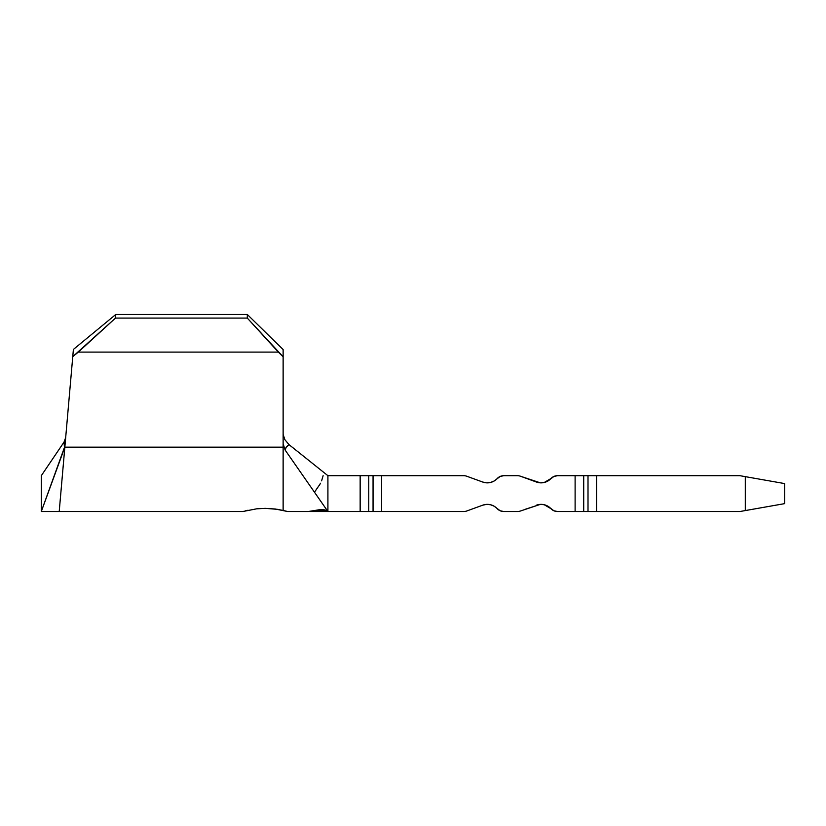 <?xml version="1.0" encoding="UTF-8"?>
<svg xmlns="http://www.w3.org/2000/svg" width="826" height="826" viewBox="0 0 826 826"><rect width="100%" height="100%" fill="white"/><g stroke="black" fill="none" stroke-linecap="round" stroke-linejoin="round"><path stroke-width="1.24" d="M283.132 443.913L283.132 447.165L64.841 447.165L59.214 511.521L242.823 511.521L256.618 508.826L265.218 508.351L275.254 509.002L287.603 511.521L308.212 511.521L318.103 509.941C322.13 509.074 325.392 509.601 327.912 511.521L285.094 449.994M259.983 508.527L257.299 508.754M283.246 434.724L284.867 439.659L289.017 444.646C286.519 446.474 285.218 448.26 285.115 450.015L283.132 443.799L283.132 510.396L283.132 447.165L64.841 447.165L72.76 356.667L115.475 318.093L115.785 314.479L73.39 349.439L115.785 314.479L73.39 349.439L64.934 446.092L64.49 448.115L64.046 442.055L65.688 437.553M62.353 475.693L62.539 473.515M63.024 468.012L63.23 465.627L63.024 468.012M63.406 463.613L63.23 465.627M524.634 509.487L540.328 504.376L520.504 510.984A8.952 8.952 0 0 1 517.448 511.521L503.757 511.521L500.174 510.778L494.134 506.204L490.489 504.738L486.586 504.376L482.745 505.171L486.586 504.376M315.057 510.602L323.049 509.611L327.912 511.521L463.706 511.521A8.952 8.952 0 0 0 466.773 510.984L482.745 505.171L466.773 510.984A8.952 8.952 0 0 1 463.706 511.521L381.653 511.521L381.653 475.693L373.053 475.693L381.653 475.693L381.653 511.521L373.053 511.521L373.053 475.693L368.757 475.693L373.053 475.693L373.053 511.521L368.757 511.521L368.757 475.693L360.157 475.693L360.157 511.521L368.757 511.521L368.757 475.693L327.912 475.693L323.782 472.4L327.912 475.693L327.912 511.521L327.912 475.693L360.157 475.693L360.157 511.521L327.912 511.521L285.115 450.015L286.24 447.289L289.017 444.646L323.875 472.472M323.121 475.693L321.603 480.846M320.55 483.231L318.97 485.771M319.497 485.027L318.846 485.946M317.824 487.247L316.916 488.362M316.275 494.722L316.74 495.342M540.328 504.376L536.487 505.171A13.433 13.433 0 0 1 550.932 508.661L544.231 504.738L540.328 504.376A13.433 13.433 0 0 0 536.508 505.161L540.328 504.376L544.231 504.738L550.932 508.661A8.952 8.952 0 0 0 557.498 511.521L575.113 511.521L575.113 475.693L557.498 475.693L575.113 475.693L575.113 511.521L583.714 511.521L583.714 475.693L575.113 475.693L583.714 475.693L583.714 511.521L588.009 511.521L588.009 475.693L583.714 475.693L596.609 475.693L596.609 511.521L596.609 475.693L588.009 475.693L588.009 511.521L739.92 511.521L784.7 503.623L784.7 483.592L784.7 503.623L745.289 510.571L745.289 476.643L739.92 475.693L596.609 475.693L739.92 475.693L745.289 476.643L745.289 510.571L739.92 511.521L557.498 511.521L553.916 510.778L547.875 506.204L544.231 504.738L547.875 506.204L544.231 504.738L540.328 504.376L536.487 505.171L541.092 504.356M524.634 477.738L520.504 476.241A8.952 8.952 0 0 0 517.448 475.693L503.757 475.693L517.448 475.693A8.952 8.952 0 0 1 520.504 476.241L540.328 482.838L544.231 482.487L547.875 481.021L553.916 476.447L557.498 475.693A8.952 8.952 0 0 0 550.932 478.564L544.231 482.487L540.328 482.838L536.487 482.054L540.328 482.838L536.487 482.054L540.328 482.838L544.231 482.487A13.433 13.433 0 0 0 547.855 481.031M486.586 482.838L482.745 482.054L486.586 482.838L490.489 482.487L494.134 481.021L500.174 476.447L503.757 475.693A8.952 8.952 0 0 0 497.19 478.564A13.433 13.433 0 0 1 482.745 482.054L466.773 476.241L482.745 482.054M381.653 475.693L463.706 475.693A8.952 8.952 0 0 1 466.773 476.241A8.952 8.952 0 0 0 463.706 475.693L381.653 475.693M520.504 510.984L520.504 510.984A8.952 8.952 0 0 1 517.448 511.521L503.757 511.521A8.952 8.952 0 0 1 497.19 508.661A13.433 13.433 0 0 0 482.745 505.171M541.092 482.859L540.328 482.838A13.433 13.433 0 0 1 536.518 482.064M540.359 482.838A13.433 13.433 0 0 0 544.21 482.487L550.932 478.564A13.433 13.433 0 0 1 536.487 482.054L520.504 476.241M547.896 481A13.433 13.433 0 0 0 550.911 478.584M550.932 508.661L550.942 508.671A13.433 13.433 0 0 0 547.886 506.204M547.855 506.193A13.433 13.433 0 0 0 540.349 504.376M745.289 476.643L784.7 483.592L745.289 476.643M283.432 435.756L283.576 436.386M284.619 439.184L284.949 439.824M288.532 444.233L323.782 472.4M314.479 492.213L320.199 483.881M310.153 511.428L308.212 511.521M242.823 511.521L256.618 508.826L265.218 508.351L277.722 509.353L286.261 511.16M283.132 443.799L283.132 349.563L247.304 314.479L247.304 318.093L283.132 356.791L283.132 443.799M243.464 511.346L242.937 511.49M248.048 510.231L245.549 510.809M78.305 352.093L278.331 352.093L78.305 352.093L72.76 356.667L73.39 349.439L115.785 314.479L247.304 314.479L115.785 314.479L115.475 318.093L247.304 318.093L115.475 318.093L78.305 352.093M278.331 352.093L247.304 318.093L247.304 314.479L283.132 349.563L283.132 356.791L278.331 352.093M312.806 511.057L313.333 510.964M316.843 510.726L323.513 510.086L327.912 511.521L319.063 510.334L310.153 511.521L327.912 511.521M311.412 511.49L313.26 511.315M64.841 447.165L59.214 511.521L64.934 446.092L41.3 511.521L41.3 475.693L64.046 442.055L41.3 475.693L41.3 511.521L64.49 448.115L64.046 442.055M59.214 511.521L41.3 511.521"/></g></svg>
